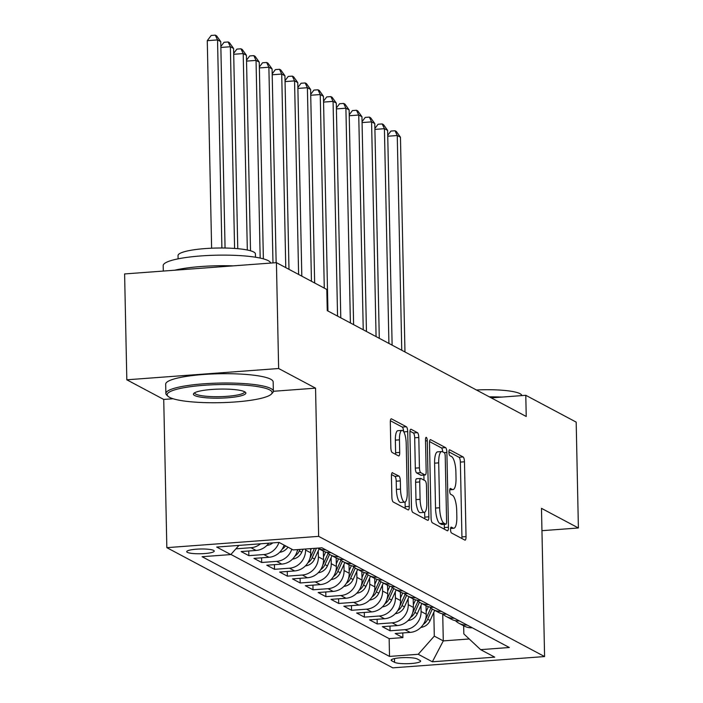 <?xml version="1.0" encoding="UTF-8"?>
<svg xmlns="http://www.w3.org/2000/svg" width="703" height="703" viewBox="0 0 703 703"><rect width="100%" height="100%" fill="white"/><g stroke="black" fill="none" stroke-linecap="round" stroke-linejoin="round"><path stroke-width="1.05" d="M450.535 529.587A2.953 0.861 85.7 0 0 451.475 532.971L464.859 540.089A4.218 1.23 85.7 0 0 465.087 540.141A4.218 1.23 85.7 0 0 466.036 536.609L464.472 461.783A4.218 1.23 85.7 0 0 463.119 456.959L449.735 449.841A2.953 0.861 85.7 0 0 449.577 449.797A2.953 0.861 85.7 0 0 448.909 452.275A2.953 0.861 85.7 0 0 449.858 455.658L451.59 456.581A13.506 3.928 85.7 0 1 455.895 472.021L456.027 478.26A13.506 3.928 85.7 0 1 452.996 489.587A13.506 3.928 85.7 0 1 452.275 489.411L450.544 488.497A2.953 0.861 85.7 0 0 450.386 488.453A2.953 0.861 85.7 0 0 449.718 490.931A2.953 0.861 85.7 0 0 450.667 494.314L452.398 495.237A13.506 3.928 85.7 0 1 456.713 510.677L456.836 516.916A13.506 3.928 85.7 0 1 453.813 528.243A13.506 3.928 85.7 0 1 453.084 528.067L451.352 527.153A2.953 0.861 85.7 0 0 451.194 527.109A2.953 0.861 85.7 0 0 450.535 529.587M187.367 552.356A13.761 2.373 178.8 0 0 202.596 553.683A13.761 2.373 178.8 0 0 214.248 551.09A13.761 2.373 178.8 0 0 213.624 550.405A13.761 2.373 178.8 0 0 198.395 549.069A13.761 2.373 178.8 0 0 186.734 551.67A13.761 2.373 178.8 0 0 187.367 552.356M392.617 472.68A4.218 1.23 85.7 0 0 392.388 472.627A4.218 1.23 85.7 0 0 391.439 476.168L391.879 497.153A4.218 1.23 85.7 0 0 393.232 501.986L408.1 509.895A4.218 1.23 85.7 0 0 408.32 509.947A4.218 1.23 85.7 0 0 409.269 506.406L407.705 431.589A4.218 1.23 85.7 0 0 406.352 426.756L391.483 418.847A4.218 1.23 85.7 0 0 391.263 418.795A4.218 1.23 85.7 0 0 390.314 422.336L390.842 447.688A4.218 1.23 85.7 0 0 392.195 452.521L398.557 455.904A4.218 1.23 85.7 0 0 398.777 455.957A4.218 1.23 85.7 0 0 399.726 452.416L399.462 439.841A11.292 3.287 85.7 0 1 402.002 430.377A11.292 3.287 85.7 0 1 406.202 443.426L407.239 492.689A11.292 3.287 85.7 0 1 404.708 502.153A11.292 3.287 85.7 0 1 400.499 489.103L400.323 480.887A4.218 1.23 85.7 0 0 398.979 476.063L392.169 472.715M315.55 388.153L278.643 368.513L276.42 262.65L124.607 273.942L126.821 379.805L163.729 399.445L166.839 547.655L318.652 536.363L315.55 388.153L273.353 391.29M541.951 530.686L578.393 527.979L541.486 508.348L544.588 656.558L318.652 536.363M578.393 527.979L576.179 422.116L525.791 395.306L491.256 397.872M276.42 262.65L326.807 289.451L327.255 310.629L526.231 416.484L525.791 395.306M431.071 518.006A4.218 1.23 85.7 0 0 432.415 522.83L447.284 530.739A4.218 1.23 85.7 0 0 447.512 530.791A4.218 1.23 85.7 0 0 448.461 527.25L446.888 452.433A4.218 1.23 85.7 0 0 445.544 447.609L430.675 439.7A4.218 1.23 85.7 0 0 430.447 439.647A4.218 1.23 85.7 0 0 429.498 443.18L431.071 518.006M427.688 520.317L412.819 512.408A4.218 1.23 85.7 0 1 411.475 507.575L409.911 432.758A4.218 1.23 85.7 0 1 410.851 429.225A4.218 1.23 85.7 0 1 411.079 429.278L417.441 432.661A4.218 1.23 85.7 0 1 418.795 437.486L419.427 467.829A4.218 1.23 85.7 0 0 420.772 472.653L424.999 474.903A4.218 1.23 85.7 0 0 425.218 474.956A4.218 1.23 85.7 0 0 426.167 471.414L425.508 439.823A2.953 0.861 85.7 0 1 426.167 437.345A2.953 0.861 85.7 0 1 427.275 440.763L428.865 516.828A4.218 1.23 85.7 0 1 427.916 520.369A4.218 1.23 85.7 0 1 427.688 520.317M260.514 543.797A17.197 16.187 118 0 1 250.98 547.716L256.12 550.449L241.138 551.556L248.844 555.66L248.748 550.994M278.95 542.426A17.197 16.187 118 0 1 263.818 554.544L268.959 557.277L253.976 558.384L261.683 562.488L261.586 557.822M291.807 549.201A17.197 16.187 118 0 1 276.657 561.372L281.798 564.105L266.815 565.221L274.522 569.316L274.425 564.65M305.533 549.017L305.55 550.045A17.197 16.187 118 0 1 289.495 568.2L294.627 570.933L279.653 572.049L287.36 576.144L287.255 571.477M318.266 550.88L318.389 556.873A17.197 16.187 118 0 1 302.334 575.028L307.466 577.761L292.492 578.877L300.19 582.972L300.093 578.314M331.104 557.707L331.227 563.701A17.197 16.187 118 0 1 315.172 581.856L320.304 584.588L305.33 585.704L313.028 589.799L312.932 585.142M343.943 564.535L344.066 570.528A17.197 16.187 118 0 1 328.011 588.692L333.143 591.416L318.169 592.532L325.867 596.636L325.77 591.97M356.781 571.363L356.904 577.356A17.197 16.187 118 0 1 340.85 595.52L345.981 598.253L331.008 599.36L338.705 603.464L338.609 598.798M369.611 578.191L369.743 584.184A17.197 16.187 118 0 1 353.679 602.348L358.82 605.081L343.837 606.197L351.544 610.292L351.447 605.626M382.45 585.028L382.581 591.021A17.197 16.187 118 0 1 366.518 609.176L371.659 611.909L356.676 613.025L364.382 617.12L364.286 612.454M395.288 591.856L395.411 597.849A17.197 16.187 118 0 1 379.356 616.004L384.488 618.737L369.514 619.853L377.221 623.948L377.124 619.29M408.127 598.684L408.25 604.677A17.197 16.187 118 0 1 392.195 622.832L397.327 625.565L382.353 626.681L390.06 630.776L405.033 629.668A17.197 16.187 -62 0 0 421.088 611.505L420.965 605.511M389.954 626.118L390.06 630.776M294.627 570.933A17.197 16.187 -62 0 0 310.691 552.778L310.603 548.639M307.466 577.761A17.197 16.187 -62 0 0 323.529 559.606L323.345 551.117M320.304 584.588A17.197 16.187 -62 0 0 336.359 566.433L336.183 557.945M333.143 591.416A17.197 16.187 -62 0 0 349.198 573.261L349.022 564.773M345.981 598.253A17.197 16.187 -62 0 0 362.036 580.089L361.86 571.601M358.82 605.081A17.197 16.187 -62 0 0 374.875 586.917L374.699 578.437M371.659 611.909A17.197 16.187 -62 0 0 387.713 593.745L387.538 585.265M384.488 618.737A17.197 16.187 -62 0 0 400.552 600.582L400.376 592.093M397.327 625.565A17.197 16.187 -62 0 0 413.39 607.41L413.206 598.921M420.025 660.451L417.204 658.948A13.331 2.302 178.8 0 0 402.441 657.665A13.331 2.302 178.8 0 0 391.149 660.179A13.331 2.302 178.8 0 0 391.764 660.838L394.585 662.34A13.331 2.302 178.8 0 0 409.339 663.632A13.331 2.302 178.8 0 0 420.631 661.119A13.331 2.302 178.8 0 0 420.025 660.451M166.839 547.655L392.775 667.85L544.588 656.558M238.923 545.405L230.812 554.57L202.095 556.706L389.524 656.417L418.241 654.282L434.296 636.118L433.804 612.339M230.812 554.57L216.691 547.057L279.065 542.417L293.186 549.931L321.904 547.795L509.332 647.507L480.615 649.642L494.727 657.156L432.363 661.795L418.241 654.282M230.918 554.456L389.146 638.632L402.889 637.603L395.191 633.508L410.165 632.392A17.197 16.187 -62 0 0 426.229 614.237L426.044 605.749M455.412 620.661A17.197 16.187 -62 0 0 458.971 623.271A17.197 16.187 -62 0 0 467.117 625.046M458.971 623.271L464.103 626.004A17.197 16.187 -62 0 0 472.249 627.779M392.195 622.832L377.221 623.948M379.356 616.004L364.382 617.12M366.518 609.176L351.544 610.292M353.679 602.348L338.705 603.464M340.85 595.52L325.867 596.636M328.011 588.692L313.028 589.799M315.172 581.856L300.19 582.972M302.334 575.028L287.36 576.144M289.495 568.2L274.522 569.316M276.657 561.372L261.683 562.488M263.818 554.544L248.844 555.66M250.98 547.716L236.006 548.823M434.296 636.118L443.285 640.899L469.226 638.974M442.723 613.974L443.285 640.899L432.363 661.795M463.672 625.775L463.839 633.921L480.615 649.642M278.643 368.513L126.821 379.805M402.793 632.946L402.889 637.603M389.146 638.632L389.524 656.417M454.279 618.218A17.197 16.187 118 0 1 446.133 616.443L451.264 619.176A17.197 16.187 -62 0 0 459.41 620.942M441.44 611.382A17.197 16.187 118 0 1 433.294 609.615L438.426 612.348A17.197 16.187 -62 0 0 446.572 614.114M446.133 616.443A17.197 16.187 118 0 1 442.574 613.833M428.602 604.554A17.197 16.187 118 0 1 420.456 602.787L425.587 605.52A17.197 16.187 -62 0 0 433.733 607.287M433.294 609.615A17.197 16.187 118 0 1 429.744 607.005M415.763 597.726A17.197 16.187 118 0 1 407.617 595.959L412.749 598.684A17.197 16.187 -62 0 0 420.895 600.459M420.456 602.787A17.197 16.187 118 0 1 416.905 600.177M402.924 590.898A17.197 16.187 118 0 1 394.778 589.123L399.919 591.856A17.197 16.187 -62 0 0 408.065 593.631M407.617 595.959A17.197 16.187 118 0 1 404.067 593.341M390.086 584.07A17.197 16.187 118 0 1 381.94 582.295L387.081 585.028A17.197 16.187 -62 0 0 395.227 586.803M394.778 589.123A17.197 16.187 118 0 1 391.228 586.513M377.256 577.242A17.197 16.187 118 0 1 369.101 575.467L374.242 578.2A17.197 16.187 -62 0 0 382.388 579.975M381.94 582.295A17.197 16.187 118 0 1 378.39 579.685M364.418 570.414A17.197 16.187 118 0 1 356.272 568.639L361.404 571.372A17.197 16.187 -62 0 0 369.55 573.138M369.101 575.467A17.197 16.187 118 0 1 365.551 572.857M351.579 563.578A17.197 16.187 118 0 1 343.433 561.811L348.565 564.544A17.197 16.187 -62 0 0 356.711 566.31M356.272 568.639A17.197 16.187 118 0 1 352.713 566.029M338.741 556.75A17.197 16.187 118 0 1 330.595 554.983L335.726 557.707A17.197 16.187 -62 0 0 343.872 559.483M343.433 561.811A17.197 16.187 118 0 1 339.874 559.201M281.798 564.105A17.197 16.187 -62 0 0 297.545 549.605M325.902 549.922A17.197 16.187 118 0 1 317.756 548.147L322.888 550.88A17.197 16.187 -62 0 0 331.034 552.655M330.595 554.983A17.197 16.187 118 0 1 327.044 552.373M268.959 557.277A17.197 16.187 -62 0 0 284.109 545.106M256.12 550.449A17.197 16.187 -62 0 0 268.766 543.191M163.729 399.445L173.087 398.75M461.862 538.498A4.218 1.23 85.7 0 0 461.933 536.907L460.368 462.091A4.218 1.23 85.7 0 0 459.015 457.266L448.909 451.888M442.741 451.871A4.218 1.23 85.7 0 0 441.44 447.916L429.568 441.598M444.287 529.148A4.218 1.23 85.7 0 0 444.358 527.558L444.287 524.341M445.781 524.183A2.953 0.861 85.7 0 0 445.939 524.218A2.953 0.861 85.7 0 0 446.598 521.74L445.219 456.071A2.953 0.861 85.7 0 0 444.278 452.688L442.451 451.721A13.506 3.928 85.7 0 0 441.73 451.546A13.506 3.928 85.7 0 0 438.698 462.873L439.639 507.768A13.506 3.928 85.7 0 0 443.953 523.208L445.781 524.183L441.677 524.491A2.953 0.861 85.7 0 0 441.836 524.526A2.953 0.861 85.7 0 0 441.985 524.464M441.73 451.546L437.626 451.853A13.506 3.928 85.7 0 0 434.595 463.18L438.698 462.873M441.677 524.491L439.85 523.515A13.506 3.928 85.7 0 1 435.535 508.067L434.595 463.18M409.972 431.176L413.338 432.96L417.441 432.661M421.334 475.175A4.218 1.23 85.7 0 1 421.115 475.263A4.218 1.23 85.7 0 1 420.895 475.21L416.668 472.961A4.218 1.23 85.7 0 1 415.324 468.136L414.691 437.793A4.218 1.23 85.7 0 0 413.338 432.96M423.883 475.052L423.988 480.123M424.656 512.267L424.761 517.136L428.865 516.828M420.086 499.315A11.292 3.287 85.7 0 0 424.296 512.373A11.292 3.287 85.7 0 0 426.826 502.9L426.466 485.545A4.218 1.23 85.7 0 0 425.113 480.72L420.895 478.479A4.218 1.23 85.7 0 0 420.666 478.427A4.218 1.23 85.7 0 0 419.726 481.959L420.086 499.315L415.983 499.622A11.292 3.287 85.7 0 0 420.192 512.672L424.296 512.373M416.791 478.778A4.218 1.23 85.7 0 0 416.563 478.725A4.218 1.23 85.7 0 0 415.622 482.267L419.726 481.959M415.983 499.622L415.622 482.267M424.691 518.717A4.218 1.23 85.7 0 0 424.761 517.136M404.708 502.153L400.605 502.46A11.292 3.287 85.7 0 1 396.395 489.402L396.22 481.195A4.218 1.23 85.7 0 0 394.875 476.37L391.509 474.578M402.002 430.377L397.898 430.684A11.292 3.287 85.7 0 0 395.358 440.148L399.462 439.841M395.561 454.305A4.218 1.23 85.7 0 0 395.622 452.723L395.358 440.148M403.584 431.51A4.218 1.23 85.7 0 0 402.248 427.064L390.385 420.754M405.095 508.295A4.218 1.23 85.7 0 0 405.165 506.714L405.069 502.056M420.895 627.392A11.397 10.721 -62 0 0 430.122 620.521L434.691 610.362M426.167 611.628L428.399 606.671M423.382 624.299A11.397 10.721 -62 0 0 427.688 619.22L432.275 609.018M430.834 607.981L426.141 618.403A11.397 10.721 118 0 1 425.5 619.633M404.963 351.966L400.464 137.234L397.257 135.521L401.756 350.261M387.731 135.31L390.921 131.066L395.024 130.758L396.307 131.443L400.464 137.234M395.024 130.758L397.257 135.521L387.748 136.233M476.432 389.989A38.7 6.687 -1.2 0 1 520.035 393.689A38.7 6.687 -1.2 0 1 521.802 395.604M489.288 396.826A53.753 9.288 -1.2 0 1 501.889 397.081M169.581 397.353A52.461 9.06 178.8 0 0 223.062 402.599A52.461 9.06 178.8 0 0 271.314 394.137A52.461 9.06 178.8 0 0 269.697 389.901A52.461 9.06 178.8 0 0 207.095 385.077A52.461 9.06 178.8 0 0 168.035 396.299A52.461 9.06 178.8 0 0 169.581 397.353M168.035 396.299L166.743 395.095A53.753 9.288 -1.2 0 1 165.873 393.478A53.753 9.288 -1.2 0 1 211.401 383.346A53.753 9.288 -1.2 0 1 270.91 388.539A53.753 9.288 -1.2 0 1 273.353 391.228A53.753 9.288 -1.2 0 1 272.562 392.872L271.314 394.137M194.617 395.49A26.231 4.534 -1.2 0 1 193.808 393.372A26.231 4.534 -1.2 0 1 217.93 389.137A26.231 4.534 -1.2 0 1 244.67 391.764A26.231 4.534 -1.2 0 1 245.444 392.292A26.231 4.534 -1.2 0 1 225.918 397.898A26.231 4.534 -1.2 0 1 194.617 395.49M194.687 392.74A24.939 4.306 178.8 0 0 194.678 392.88A24.939 4.306 178.8 0 0 195.821 394.128A24.939 4.306 178.8 0 0 223.422 396.536A24.939 4.306 178.8 0 0 244.547 391.835A24.939 4.306 178.8 0 0 244.539 391.694M163.307 271.059L163.193 265.593A53.753 9.288 -1.2 0 1 208.721 255.461A53.753 9.288 -1.2 0 1 268.23 260.655A53.753 9.288 -1.2 0 1 270.646 263.08M178.105 258.836L178.044 255.541A38.7 6.687 -1.2 0 1 210.821 248.238A38.7 6.687 -1.2 0 1 253.66 251.982A38.7 6.687 -1.2 0 1 255.426 253.915L255.497 257.219M165.873 393.478L165.68 384.163A53.753 9.288 -1.2 0 1 211.208 374.031A53.753 9.288 -1.2 0 1 270.708 379.225A53.753 9.288 -1.2 0 1 273.159 381.914L273.353 391.228M174.766 270.207A53.753 9.288 -1.2 0 1 233.176 265.866M408.056 620.564A11.397 10.721 -62 0 0 417.283 613.693L421.853 603.534M413.329 604.791L415.561 599.844M410.543 617.471A11.397 10.721 -62 0 0 414.849 612.392L419.436 602.19M417.995 601.153L413.302 611.575A11.397 10.721 118 0 1 412.661 612.805M392.125 345.138L387.625 130.398L384.418 128.693L388.917 343.433M374.892 128.482L378.082 124.238L382.186 123.93L383.469 124.616L387.625 130.398M382.186 123.93L384.418 128.693L374.91 129.405M395.227 613.728A11.397 10.721 -62 0 0 404.445 606.865L409.023 596.698M400.499 597.963L402.722 593.007M397.705 610.643A11.397 10.721 -62 0 0 402.011 605.564L406.598 595.362M405.156 594.325L400.473 604.747A11.397 10.721 118 0 1 399.822 605.977M379.286 338.31L374.787 123.57L371.579 121.865L376.079 336.605M362.054 121.654L365.244 117.41L369.347 117.102L370.63 117.788L374.787 123.57M369.347 117.102L371.579 121.865L362.071 122.568M382.388 606.9A11.397 10.721 -62 0 0 391.615 600.028L396.184 589.87M387.661 591.135L389.884 586.179M384.866 603.815A11.397 10.721 -62 0 0 389.172 598.736L393.759 588.534M392.318 587.497L387.634 597.91A11.397 10.721 118 0 1 386.993 599.149M366.448 331.482L361.948 116.742L358.741 115.037L363.24 329.769M349.215 114.826L352.414 110.573L356.509 110.274L357.801 110.951L361.948 116.742M356.509 110.274L358.741 115.037L349.233 115.74M369.55 600.072A11.397 10.721 -62 0 0 378.776 593.2L383.346 583.042M374.822 584.307L377.054 579.351M372.028 596.988A11.397 10.721 -62 0 0 376.333 591.908L380.921 581.706M379.479 580.66L374.796 591.082A11.397 10.721 118 0 1 374.154 592.321M353.609 324.645L349.119 109.914L345.902 108.209L350.402 322.941M336.377 107.998L339.575 103.745L343.679 103.446L344.962 104.123L349.119 109.914M343.679 103.446L345.902 108.209L336.403 108.912M356.711 593.244A11.397 10.721 -62 0 0 365.938 586.372L370.507 576.214M361.983 577.479L364.216 572.523M359.189 590.16A11.397 10.721 -62 0 0 363.495 585.072L368.091 574.878M366.641 573.833L361.957 584.255A11.397 10.721 118 0 1 361.316 585.494M340.779 317.818L336.28 103.086L333.064 101.381L337.563 316.113M323.547 101.162L326.737 96.917L330.841 96.61L332.124 97.295L336.28 103.086M330.841 96.61L333.064 101.381L323.565 102.084M343.872 586.416A11.397 10.721 -62 0 0 353.099 579.544L357.669 569.386M349.145 570.651L351.377 565.695M346.351 583.323A11.397 10.721 -62 0 0 350.656 578.244L355.252 568.042M353.811 567.005L349.119 577.427A11.397 10.721 118 0 1 348.477 578.666M327.941 310.99L323.442 96.258L320.234 94.545L324.285 288.107M310.708 94.334L313.898 90.089L318.002 89.782L319.285 90.467L323.442 96.258M318.002 89.782L320.234 94.545L310.726 95.257M331.034 579.588A11.397 10.721 -62 0 0 340.261 572.717L344.83 562.558M336.306 563.815L338.538 558.867M333.521 576.495A11.397 10.721 -62 0 0 337.827 571.416L342.414 561.214M340.973 560.177L336.28 570.599A11.397 10.721 118 0 1 335.639 571.829M314.654 282.993L310.603 89.43L307.396 87.717L311.447 281.279M297.87 87.506L301.06 83.262L305.164 82.954L306.446 83.639L310.603 89.43M305.164 82.954L307.396 87.717L297.887 88.429M318.195 572.76A11.397 10.721 -62 0 0 327.422 565.889L331.992 555.721M323.468 556.987L325.7 552.031M320.682 569.667A11.397 10.721 -62 0 0 324.988 564.588L329.575 554.386M328.134 553.349L323.442 563.771A11.397 10.721 118 0 1 322.8 565.001M301.815 276.156L297.764 82.594L294.557 80.889L298.608 274.451M285.031 80.678L288.221 76.434L292.325 76.126L293.608 76.812L297.764 82.594M292.325 76.126L294.557 80.889L285.049 81.601M305.366 565.924A11.397 10.721 -62 0 0 314.584 559.052L319.153 548.894M310.638 550.159L311.341 548.586M307.844 562.839A11.397 10.721 -62 0 0 312.15 557.76L316.447 548.199M314.469 548.349L310.612 556.943A11.397 10.721 118 0 1 309.961 558.173M288.986 269.328L284.926 75.766L281.718 74.061L285.769 267.623M272.193 73.85L275.383 69.606L279.486 69.298L280.769 69.975L284.926 75.766M279.486 69.298L281.718 74.061L272.21 74.764M292.527 559.096A11.397 10.721 -62 0 0 301.754 552.224L303.116 549.192M295.005 556.011A11.397 10.721 -62 0 0 299.311 550.932L299.988 549.43M298.01 549.57L297.773 550.106A11.397 10.721 118 0 1 297.123 551.345M276.147 262.667L272.087 68.938L268.88 67.233L272.984 262.904M259.354 67.022L262.544 62.769L266.648 62.47L267.931 63.147L272.087 68.938M266.648 62.47L268.88 67.233L259.372 67.936M279.689 552.268A11.397 10.721 -62 0 0 287.949 547.145M282.167 549.184A11.397 10.721 -62 0 0 285.506 545.844M263.37 258.853L259.249 62.11L256.041 60.405L260.18 258.08M246.516 60.186L249.714 55.941L253.809 55.634L255.101 56.319L259.249 62.11M253.809 55.634L256.041 60.405L246.533 61.108M266.85 545.44A11.397 10.721 -62 0 0 272.799 542.883M250.514 250.778L246.419 55.282L243.203 53.569L247.324 250.013M233.677 53.358L236.876 49.113L240.98 48.806L242.263 49.491L246.419 55.282M240.98 48.806L243.203 53.569L233.704 54.28M237.772 248.695L233.581 48.454L230.364 46.741L234.591 248.431M220.847 46.53L224.037 42.285L228.141 41.978L229.424 42.663L233.581 48.454M228.141 41.978L230.364 46.741L220.865 47.453M225.065 248.027L220.742 41.618L217.535 39.913L207.271 40.677L211.621 248.203M207.271 40.677L211.199 35.458L215.303 35.15L217.535 39.913L221.893 248.001M215.303 35.15L216.586 35.835L220.742 41.618M305.55 550.045L310.691 552.778M318.389 556.873L323.529 559.606M331.227 563.701L336.359 566.433M344.066 570.528L349.198 573.261M356.904 577.356L362.036 580.089M369.743 584.184L374.875 586.917M382.581 591.021L387.713 593.745M395.411 597.849L400.552 600.582M408.25 604.677L413.39 607.41M421.088 611.505L426.229 614.237M405.033 629.668L410.165 632.392M394.506 658.57L394.585 662.34M391.729 659.484L391.764 660.838M450.614 528.252L453.084 528.067M449.797 489.596L452.275 489.411M459.015 457.266L463.119 456.959M460.368 462.091L464.472 461.783M461.933 536.907L466.036 536.609M430.236 439.726L430.675 439.7M441.44 447.916L445.544 447.609M444.182 452.635L446.888 452.433M444.358 527.558L448.461 527.25M435.535 508.067L439.639 507.768M439.85 523.515L443.953 523.208M410.64 429.305L411.079 429.278M414.691 437.793L418.795 437.486M415.324 468.136L419.427 467.829M416.668 472.961L420.772 472.653M420.895 475.21L424.999 474.903M425.526 440.895L427.275 440.763M394.875 476.37L398.979 476.063M396.22 481.195L400.323 480.887M396.395 489.402L400.499 489.103M395.622 452.723L399.726 452.416M391.044 418.883L391.483 418.847M402.248 427.064L406.352 426.756M403.812 431.879L407.705 431.589M405.165 506.714L409.269 506.406M427.688 619.22L430.122 620.521M414.849 612.392L417.283 613.693M402.011 605.564L404.445 606.865M389.172 598.736L391.615 600.028M376.333 591.908L378.776 593.2M363.495 585.072L365.938 586.372M350.656 578.244L353.099 579.544M337.827 571.416L340.261 572.717M324.988 564.588L327.422 565.889M312.15 557.76L314.584 559.052M299.311 550.932L301.754 552.224M450.579 528.48L453.813 528.243M449.771 489.824L452.996 489.587M441.836 524.526L445.939 524.218M421.115 475.263L425.218 474.956M416.563 478.725L420.666 478.427"/></g></svg>
